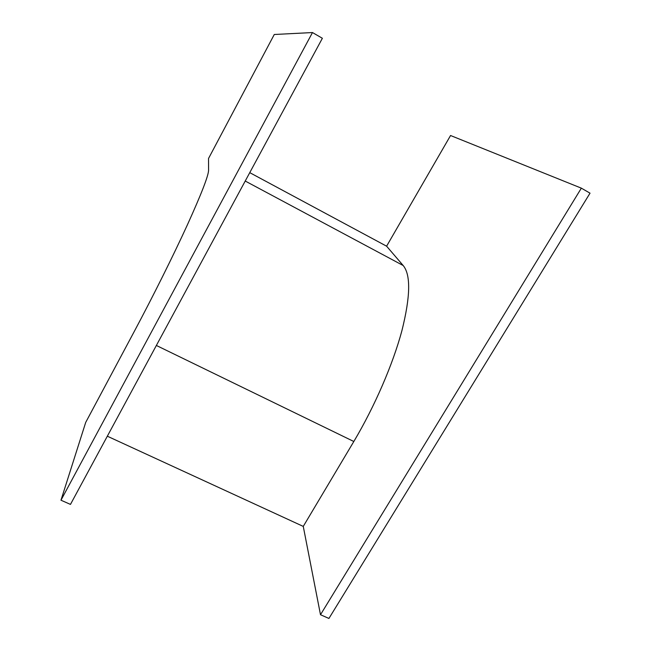 <?xml version="1.0" encoding="UTF-8"?>
<svg xmlns="http://www.w3.org/2000/svg" width="651" height="651" viewBox="0 0 651 651"><rect width="100%" height="100%" fill="white"/><g stroke="black" fill="none" stroke-linecap="round" stroke-linejoin="round"><path stroke-width="0.98" d="M590.026 193.176L328.926 618.45L320.495 614.731L581.351 188.155L590.026 193.176M581.351 188.155L450.557 135.514L386.604 246.192L249.756 172.645M312.48 32.55L274.274 34.495L208.523 158.494L208.58 170.196C208.499 175.632 201.436 193.852 187.382 224.872C173.402 255.404 153.197 296.018 134.139 331.709L85.712 422.393L60.974 500.212L70.471 504.403L322.375 38.279L312.48 32.55L60.974 500.212M107.325 436.203L303.26 526.407L320.495 614.731M303.26 526.407L353.827 441.5C374.797 406.273 392.96 364.072 401.911 330.659C410.455 296.53 410.879 274.82 403.189 265.527L386.604 246.192M245.224 181.035L403.189 265.527M353.827 441.5L156.362 345.461"/></g></svg>
